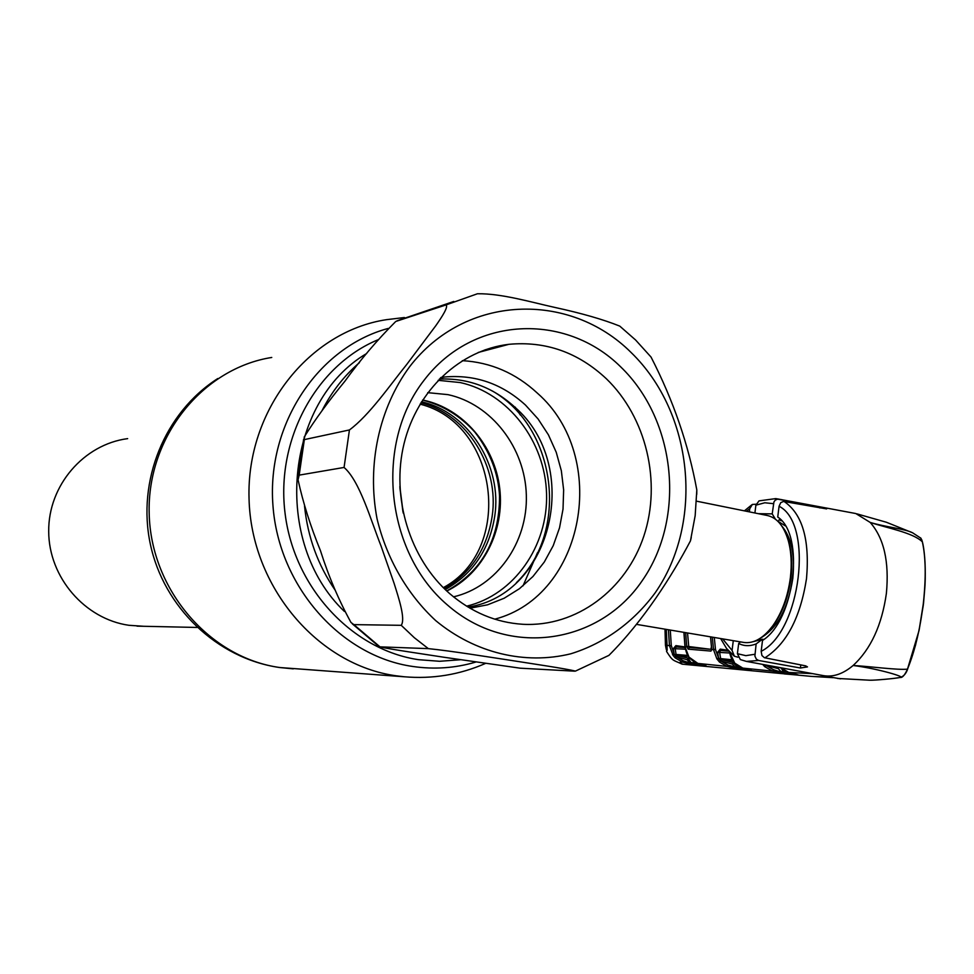 <?xml version="1.0" encoding="UTF-8"?>
<svg xmlns="http://www.w3.org/2000/svg" width="974" height="974" viewBox="0 0 974 974"><rect width="100%" height="100%" fill="white"/><g stroke="black" fill="none" stroke-linecap="round" stroke-linejoin="round"><path stroke-width="1.46" d="M143.738 626.282L128.921 625.296C84.945 619.05 48.773 577.485 48.7 531.427C48.225 485.369 83.849 444.351 127.655 438.629M359.418 362.669C344.017 375.903 331.513 391.974 321.895 410.906C331.513 391.974 344.017 375.903 359.418 362.669M304.509 505.896C307.699 537.064 317.95 565.212 335.251 590.329C317.95 565.212 307.699 537.064 304.509 505.896M485.417 349.69L486.939 350.141M743.527 642.402L743.99 642.475C753.913 643.729 763.555 638.116 772.893 625.637C782.012 612.622 787.832 596.672 790.364 577.801C791.972 564.019 791.278 551.625 788.27 540.607C783.851 525.838 776.753 517.438 766.964 515.429L696.471 501.16M516.354 582.708C569.522 531.743 556.751 427.756 492.369 390.976M466.583 606.169C514.138 594.956 548.204 545.903 546.548 493.733C545.197 441.551 508.355 393.094 460.252 382.563L438.117 380.323M453.507 596.843C496.679 586.884 527.811 542.518 526.337 495.206C525.156 447.882 491.59 404.015 447.93 394.628L427.72 392.656M522.989 585.898L537.502 552.696M520.347 415.046L515.209 407.12M420.89 402.81C467.337 414.315 499.711 466.996 492.126 516.476C487 548.8 471.087 572.895 444.4 588.746M421.511 401.787C468.944 412.44 502.474 465.925 494.731 516.22C489.435 549.397 472.938 573.856 445.252 589.574M439.311 379.081C467.824 377.9 493.002 387.262 514.856 407.181C582.16 465.158 553.159 594.432 468.056 607.07M440.893 377.498L444.655 376.999C475.093 374.357 502.036 383.707 525.473 405.05L538.062 418.942L548.411 434.83L556.239 452.277L561.353 470.807L563.642 489.922L563.021 509.098L559.526 527.847L553.232 545.647L544.296 562.022L532.936 576.511L519.446 588.698L504.179 598.231L487.536 604.817L469.967 608.214M462.321 360.66C490.75 362.291 515.794 373.152 537.453 393.216C609.955 456.684 584.936 595.747 494.78 619.172M449.538 593.495C409.798 558.796 390.891 497.361 404.052 443.633C417.176 389.868 460.434 349.946 508.866 344.321C545.659 340.924 578.13 352.381 606.303 378.703C646.432 417.383 661.699 482.106 643.911 535.895C626.197 589.66 576.498 627.219 522.819 624.285C495.924 622.581 471.501 612.317 449.538 593.495M447.212 604.805C385.485 552.197 374.186 443.84 424.14 380.164C473.194 315.686 565.638 312.325 620.645 366.821C676.382 420.451 686.037 518.095 642.097 580.857C599.022 644.325 508.233 658.387 447.212 604.805M574.38 671.159L575.439 671.098C565.675 668.651 533.801 663.988 509.548 660.165C485.003 656.476 452.898 651.18 428.329 648.623L379.385 646.833C392.035 649.548 422.168 653.846 444.205 657.292L520.104 668.176L574.38 671.159M691.26 537.551L690.444 540.899C672.06 575.756 643.595 620.694 608.92 655.368L575.439 671.098M446.031 304.923L395.761 321.469C377.194 340.048 360.234 359.966 344.881 381.248C328.591 401.044 315.016 419.66 304.168 437.095L304.351 439.603L349.435 429.948C369.304 415.289 389.795 385.448 406.742 364.434L435.841 325.657C442.245 316.489 448.551 306.664 446.031 304.923L477.443 293.758C501.659 293.381 531.658 302.342 554.888 307.443C581.612 313.251 603.235 319.472 619.756 326.107L635.584 339.987L651.046 357.068C673.29 400.351 688.533 444.655 696.812 489.959L696.751 494.354M320.483 550.76C328.652 576.45 338.818 600.349 350.981 622.459L353.866 624.626L401.239 625.32C405.634 618.989 398.914 598.669 394.08 583.28L381.077 546.085C370.668 519.836 359.735 480.973 344.066 467.447L299.188 475.129L298.044 479.792C303.109 502.888 310.596 526.544 320.483 550.76M396.99 320.823L453.787 301.453M484.37 350.068L485.746 350.457M756.067 504.228L752.378 504.435L749.749 508.696L749.347 511.861M779.066 506.273L777.739 517.048C805.169 534.629 794.723 620.852 762.508 640.429L761.169 651.326C800.908 631.59 813.96 523.476 779.066 506.273L780.771 502.608L783.62 501.44L826.634 508.903L819.998 506.918L777.569 499.138L775.219 500.173L773.928 501.975L772.212 513.882L758.405 513.688M762.484 639.175L756.128 643.936L754.887 656.086L756.372 659.203L758.685 660.482L746.401 661.395L823.529 675.652C833.281 677.283 843.143 673.898 853.127 665.486C878.816 668.797 906.794 677.307 900.146 677.466C902.374 677.892 904.822 675.104 907.5 669.114C898.539 670.295 870.013 666.411 853.127 665.486C870.793 649.171 881.884 625.138 886.389 593.385C889.347 561.718 883.942 538.05 870.172 522.417L855.817 513.542L777.215 498.846M758.685 660.482L800.421 668.006L807.483 666.898L805.693 665.875L764.371 657.706L761.924 655.514L761.169 651.326M733.288 640.673L732.071 650.425L734.372 656.196L737.939 657.207M778.798 520.165L780.052 519.069M921.794 539.839L922.488 542.274C925.142 554.255 925.884 569.778 924.74 588.844L923.413 603.308L919.006 630.653L907.5 669.114C914.805 651.338 920.089 629.387 923.352 603.271C926.104 577.545 925.775 557.067 922.341 541.824C912.991 532.559 886.194 527.835 870.172 522.417C885.293 527.031 905.077 528.833 912.601 532.802L912.857 532.924M856.913 513.858L886.34 522.234L912.601 532.802L920.978 538.269L922.451 542.055L920.503 537.818M684.004 632.37L685.124 647.077L688.983 657.109L697.895 663.428L726.981 666.399L719.518 662.077L716.876 658.838L713.565 649.792L712.311 637.142M714.283 637.471L715.5 649.597L711.702 649.609L710.959 651.082L688.18 649.159L686.694 646.273L685.672 632.65M710.618 636.85L711.726 648.964M687.547 632.966L688.74 646.614L685.112 646.98M840.599 678.854L827.596 676.577M895.703 678.123L899.988 677.502C894.948 678.537 874.64 680.4 869.758 680.217L837.567 678.452M682.932 664.219C679.17 662.697 678.988 661.979 682.409 662.077L675.128 657.827L673.095 655.405L669.455 645.677L667.044 645.336L666.581 651.484C673.192 661.809 672.657 659.629 682.141 664.158L811.269 676.382L831.029 677.283M670.282 630.056L671.281 645.519L669.455 645.677L668.432 629.752M666.301 649.524L665.437 645.129L667.007 645.238L666.277 629.387L667.044 645.153M780.771 667.75L788.794 672.45L798.388 675.116L784.387 673.923L772.54 671.123L764.663 666.63L762.727 664.414M780.685 667.726C781.647 669.223 784.326 670.782 788.733 672.437L812.754 673.655M690.249 658.728C693.853 661.87 696.386 663.428 697.847 663.416L706.101 665.839L692.538 664.585L682.409 662.077L683.334 660.835L691.686 663.611L702.035 664.56M729.465 651.874L734.761 663.148L742.833 668.115L751.758 670.623L738.146 669.15L726.981 666.399L727.992 665.108L735.005 666.971L732.424 664.085L721.04 661.078L727.992 665.108M734.627 663.087C738.45 666.459 741.177 668.127 742.785 668.103L772.54 671.123L773.612 669.759L783.413 672.9L794.054 673.813M919.127 630.105L923.328 605.049M915.755 644.398L914.671 648.014M907.707 668.846L906.1 672.474M671.281 645.519L674.13 653.81L673.363 648.611L675.895 645.628L676.333 646.931L675.165 648.428L676.066 654.455L687.79 655.429M676.37 646.931L685.075 647.564L676.37 646.931M672.51 654.552L674.13 653.81L676.005 656.513L683.334 660.835M685.367 649.208L673.363 648.611M688.411 656.415L676.893 655.465L690.201 658.68M673.095 655.405L676.066 654.455L676.893 655.465L674.58 657.243M688.715 663.769L689.641 662.539L687.157 659.739L688.094 658.509L692.538 664.585M696.008 662.783L689.775 662.637L688.947 663.842M687.157 659.739L676.565 656.866L675.128 657.827M786.408 671.646L783.072 671.354L784.387 673.923M781.623 668.614L783.072 671.354L781.063 671.683L780.04 673.034M779.943 673.01L781.014 671.646L778.287 668.639L778.944 667.409M778.287 668.639L766.294 665.571L773.612 669.759M765.832 664.986L766.294 665.571L764.663 666.63M797.182 674.629L788.672 672.413M798.144 674.897L797.061 674.592M765.747 665.23L764.127 666.07M715.5 649.597L718.581 658.047L717.607 652.324L720.249 649.122L720.736 650.498L728.832 651.192L720.736 650.498L719.543 652.105L720.65 658.607L732.192 659.788M716.876 658.838L718.581 658.047L721.49 659.629L734.469 662.904M732.825 660.798L721.49 659.629L719.518 662.077M729.563 652.994L717.607 652.324M739.948 667.068L736.941 666.752L737.245 668.164L746.961 669.211M732.424 664.085L733.434 662.795L736.941 666.752L735.102 667.032L738.146 669.15M717.436 659.641L718.922 658.838L720.541 660.762L719.019 661.565M734.006 668.261L735.005 666.971L734.165 668.298M689.531 647.54L711.568 649.354L689.531 647.54M688.74 646.614L689.166 647.284M686.694 646.273L710.204 649.244M710.898 649.293L711.397 646.773M710.959 651.082L711.653 649.548M688.18 649.159L689.482 647.527M756.128 643.936C749.907 646.371 744.087 646.225 738.669 643.497L740.423 641.878M738.669 643.497L737.403 653.688L745.853 655.66L754.85 654.272M772.212 513.882L775.389 519.166M773.466 503.68L764.821 502.767L755.885 505.177L754.911 512.981M755.885 505.177L759.014 500.88L775.84 498.591L778.591 499.187M746.401 661.395L740.362 659.593L737.403 653.688M665.437 645.08L665.011 629.167M667.093 649.488L667.056 647.856M666.727 649.427L667.093 650.035M293.284 668.858L280.086 667.567C210.274 658.107 150.885 590.354 149.192 513.688C146.891 437.022 202.629 368.306 271.758 357.458M475.665 662.089C455.26 668.127 434.319 669.588 412.842 666.484C341.119 656.366 278.722 586.762 272.939 505.384C266.645 424.031 318.303 347.243 388.054 328.469M485.259 663.525C459.545 674.763 432.529 679.182 404.21 676.772L396.199 675.81C318.157 665.157 251.048 587.066 249.04 498.578C246.349 410.078 309.16 331.379 386.422 319.679L404.417 317.524M460.3 659.751L439.591 661.285L418.71 659.702C352.795 650.145 294.684 588.746 285.199 514.345C275.362 440.017 316.087 365.518 377.936 339.792M433.077 655.587L421.511 653.822M344.406 611.441C271.673 542.128 284.505 401.787 366.699 353.477M781.635 520.761L779.103 519.909M785.312 525.875L777.569 521.005M763.336 639.528L764.188 639.188M760.767 637.921C777.349 628.23 788.015 608.482 792.775 578.653C795.137 554.876 791.436 537.271 781.659 525.826M768.912 630.616L773.989 624.468C782.828 611.855 788.465 596.417 790.912 578.142C792.471 564.81 791.789 552.794 788.879 542.116L786.639 535.566M399.839 486.586L403.199 513.03M420.074 404.149C498.664 423.727 514.321 549.835 443.28 587.651M446.774 591.011C483.019 573.674 504.849 530.501 499.699 488.12C494.658 445.727 463.1 408.654 423.593 400.204L422.631 400.01M631.091 352.491C693.488 412.952 704.251 522.247 655.137 592.874C633.55 622.143 604.33 643.437 570.727 653.81C525.156 664.986 475.19 653.311 435.707 620.608C407.29 594.298 386.702 558.759 377.035 518.765C366.784 464.744 379.069 408.191 409.591 366.76C465.304 294.075 569.534 291.068 631.091 352.491M428.329 648.623L414.315 637.702L401.239 625.32M379.811 646.712L353.866 624.626M299.188 475.129L304.351 439.603M344.066 467.447L349.435 429.948M784.131 501.5C802.393 513.955 809.857 539.645 806.521 578.568C800.372 617.674 786.493 644.106 764.882 657.84M749.749 508.696L746.413 511.265M722.647 638.883L732.071 650.425M900.439 677.393L900.159 677.466C903.629 676.467 906.137 673.606 907.695 668.894L919.006 630.653L923.51 603.515L924.74 588.844C925.738 578.593 925.519 554.011 922.451 542.055M675.895 645.628L684.99 646.931M705.906 665.632L697.798 663.391M669.479 645.945L671.305 645.774M720.249 649.122L728.004 650.242M751.563 670.441L742.736 668.091M715.452 649.244L713.516 649.427M760.755 639.723L753.45 641.598M819.998 506.918L819.865 507.953M800.798 664.913L800.421 668.006M404.21 676.772L279.575 667.519C216.91 658.521 163.595 607.106 150.325 544.064C136.896 481.034 164.448 412.659 217.799 378.533M197.028 627.451L136.993 626.136M786.554 535.359L788.27 540.607M768.693 630.872L772.893 625.637M743.99 642.475L636.57 624.383M402.919 511.667L399.912 487.998M446.701 590.938C481.947 571.202 499.565 539.559 499.54 495.997C498.323 473.267 490.129 452.009 474.959 432.237C460.459 416.044 443.158 405.379 423.057 400.229L422.558 400.119M444.655 376.999L440.297 378.082M508.866 344.321L478.222 352.454M690.444 540.899L695.168 515.684L696.812 489.959M379.251 646.748L352.32 623.847M298.19 476.444L303.632 439.201M744.416 510.863L751.758 504.861M684.783 664.378L695.168 665.279M811.269 676.382L833.062 677.673M688.825 657.012C687.522 655.989 686.244 652.665 685.002 647.04L683.882 632.357M688.849 657.036L690.225 658.704M729.331 651.74C730.877 657.657 732.338 661.078 733.714 662.016M733.751 662.052L734.603 663.051M710.509 636.838L711.556 648.1M711.556 648.112L711.592 649.208M667.007 645.263L667.032 647.04M666.52 651.326L667.093 650.182M667.032 647.101L667.166 650.23M761.266 639.37L754.984 641.05M720.638 638.542L726.567 648.477L734.055 655.952"/></g></svg>
